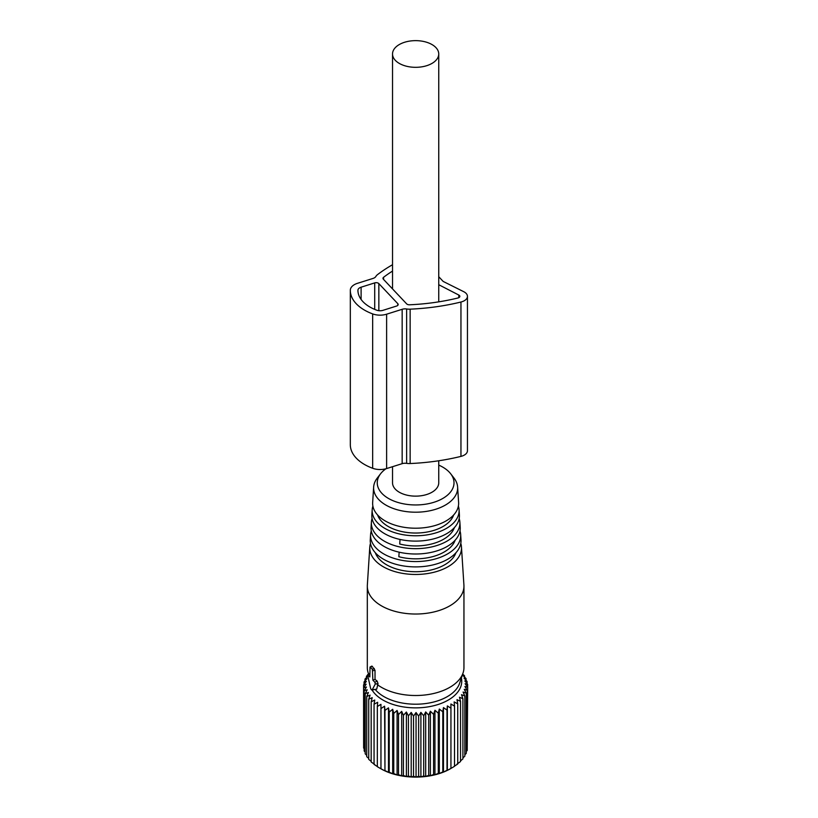 <?xml version="1.0" encoding="UTF-8"?>
<svg xmlns="http://www.w3.org/2000/svg" width="818" height="818" viewBox="0 0 818 818"><rect width="100%" height="100%" fill="white"/><g stroke="black" fill="none" stroke-linecap="round" stroke-linejoin="round"><path stroke-width="1.23" d="M392.528 466.7L392.528 482.804A23.108 13.344 -0 0 0 399.296 492.231A23.108 13.344 -0 0 0 424.47 495.125A23.108 13.344 -0 0 0 438.745 482.804L438.745 460.769M399.296 63.415A23.108 13.344 -0 0 0 424.47 66.309A23.108 13.344 -0 0 0 438.745 53.988A23.108 13.344 -0 0 0 431.976 44.55A23.108 13.344 -0 0 0 406.791 41.657A23.108 13.344 -0 0 0 392.528 53.988A23.108 13.344 -0 0 0 399.296 63.415M443.468 707.59L443.468 772.059L447.017 770.311L447.017 710.116L443.468 707.59L442.794 711.772L442.794 771.967L443.468 772.059M447.344 705.893L447.344 770.372L450.943 768.419L450.943 708.224L447.344 705.893L447.017 710.116M363.632 745.147L363.581 684.891L366.157 684.216L363.632 687.836L366.444 687.018L364.174 690.77L367.19 689.779L365.206 693.664L368.417 692.498L366.74 696.486L370.084 695.126L368.734 699.196L372.2 697.652L371.178 701.793L374.736 700.044L374.061 704.226L377.66 702.284L377.333 706.496L380.943 704.339L380.973 708.562L384.572 706.2L384.961 710.413L388.499 707.856L389.235 712.038L392.681 709.278L393.765 713.408L397.088 710.453L398.499 714.513L401.669 711.374L403.407 715.341L406.393 712.028L408.427 715.893L411.198 712.417L413.519 716.159L416.055 712.529L418.632 716.139L420.902 712.376L423.714 715.822L425.697 711.936L428.714 715.218L430.391 711.231L433.591 714.339L434.951 710.269L438.305 713.184L439.317 709.042L439.317 773.521L442.794 771.967M439.317 773.521L438.305 773.378L438.305 713.184M434.951 710.269L434.951 774.738L438.305 773.378M434.951 774.738L433.591 774.534L433.591 714.339M430.391 711.231L430.391 775.699L433.591 774.534M430.391 775.699L428.714 775.413L428.714 715.218M425.697 711.936L425.697 776.405L428.714 775.413M425.697 776.405L423.714 776.016L423.714 715.822M420.902 712.376L420.902 776.844L423.714 776.016M420.902 776.844L418.632 776.333L418.632 716.139M416.055 712.529L416.055 777.008L418.632 776.333M416.055 777.008L413.519 776.354L413.519 716.159M411.198 712.417L411.198 776.885L413.519 776.354M411.198 776.885L408.427 776.088L408.427 715.893M406.393 712.028L406.393 776.507L408.427 776.088M406.393 776.507L403.407 775.536L403.407 715.341M401.669 711.374L401.669 775.842L403.407 775.536M401.669 775.842L398.499 774.707L398.499 714.513M397.088 710.453L397.088 774.922L398.499 774.707M397.088 774.922L393.765 773.603L393.765 713.408M392.681 709.278L392.681 773.746L393.765 773.603M392.681 773.746L389.235 772.233L389.235 712.038M388.499 707.856L388.499 772.325L389.235 772.233M388.499 772.325L384.961 770.607L384.961 710.413M384.572 706.2L384.961 770.607M384.572 770.679L380.973 768.756L380.973 708.562M380.943 704.339L380.943 768.808L377.333 766.691L377.333 706.496M377.66 766.752L374.061 764.421L374.061 704.226M374.736 764.513L371.178 761.987L371.178 701.793M371.178 761.323L368.734 759.39L368.734 699.196M368.734 758.429L366.74 756.67L366.74 696.486M366.74 755.351L365.206 753.859L365.206 693.664M365.206 752.11L364.174 750.965L364.174 690.77M364.174 748.705L363.632 748.03L363.632 687.836M380.932 768.797A49.07 28.333 -0 0 0 450.329 768.797L454.522 766.313L454.522 706.118L450.912 704.001L450.943 708.224M467.221 748.102L467.681 687.335L464.91 686.527L467.221 690.269L464.235 689.308L466.27 693.173L463.09 692.028L464.829 696.006L461.495 694.676L462.906 698.736L459.46 697.222L460.534 701.353L456.996 699.635L457.732 703.817L454.143 701.905L454.522 706.118M466.27 751.538L467.221 750.464L467.221 690.269M464.829 754.799L466.27 753.368L466.27 693.173M462.906 757.908L464.829 756.2L464.829 696.006M460.534 760.842L462.906 758.93L462.906 698.736M456.996 764.104L460.534 761.548L460.534 701.353M454.143 766.374L457.732 764.012L457.732 703.817M462.671 674.114L464.532 675.74L462.855 675.453L466.055 678.551L464.072 678.163L467.088 681.445L464.818 680.934L467.64 684.38L465.105 683.725L467.681 687.335M461.393 677.928A46.125 26.626 180 0 1 461.751 681.251A46.125 26.626 180 0 1 423.305 707.498A46.125 26.626 180 0 1 372.067 689.993M439.317 709.042L442.794 711.772M368.356 674.298L368.386 673.48M367.394 675.361L366.444 676.22L368.172 675.913L364.992 679.052L367.026 678.633L364.041 681.946L366.362 681.414L363.581 684.891M364.041 684.308L364.041 681.946M364.992 680.883L364.992 679.052M366.444 677.611L366.444 676.22M464.532 677.069L464.532 675.74M466.055 680.31L466.055 678.551M467.088 683.705L467.088 681.445M467.64 687.273L467.64 684.38M372.241 689.768L375.288 683.991L374.859 682.243L372.875 680.157L372.374 669.328L370.022 667.069L369.859 676.956L367.538 674.738L370.503 687.928A2.096 0.818 -107.5 0 0 371.945 690.003A2.096 0.818 -107.5 0 0 372.241 689.768L376.689 689.175L378.028 683.623L377.18 681.128L375.022 679.41L375.022 670.3L372.251 666.292L371.628 666.711M371.945 690.003L376.689 689.175M372.875 680.157L375.022 679.41M369.859 673.48L367.538 674.738M460.8 543.356A45.869 26.483 180 0 1 461.464 546.997A45.869 26.483 180 0 1 438.356 570.984A45.869 26.483 180 0 1 390.82 570.258A45.869 26.483 180 0 1 369.797 546.997L367.343 585.095A48.313 27.894 -0 0 0 367.313 586.128L367.313 667.621A48.313 27.894 -0 0 0 368.192 672.907A48.313 27.894 -0 0 0 368.652 674.134M375.319 689.615A44.796 25.869 -0 0 0 391.403 700.096A44.796 25.869 -0 0 0 459.624 683.235L463.07 672.907A48.313 27.894 -0 0 0 463.949 667.621L463.949 586.128A48.313 27.894 -0 0 0 463.918 585.095L461.464 546.997M377.333 684.625A48.313 27.894 -0 0 0 389.501 691.077A48.313 27.894 -0 0 0 463.07 672.907M367.313 586.128A48.313 27.894 -0 0 0 389.501 609.594A48.313 27.894 -0 0 0 438.785 610.617A48.313 27.894 -0 0 0 463.949 586.128M369.797 546.997A45.869 26.483 180 0 1 370.472 543.356M375.339 552.774A41.135 23.753 -0 0 0 393.386 567.958A41.135 23.753 -0 0 0 455.923 552.774M370.595 534.583L370.268 539.716A45.399 26.207 -0 0 0 391.076 562.733A45.399 26.207 -0 0 0 438.121 563.459A45.399 26.207 -0 0 0 461.004 539.716L460.667 534.583A45.072 26.023 180 0 1 437.957 558.152A45.072 26.023 180 0 1 391.26 557.426A45.072 26.023 180 0 1 370.595 534.583A45.072 26.023 180 0 1 371.27 530.943M459.992 530.943A45.072 26.023 180 0 1 460.667 534.583M399.153 552.181L398.847 556.721A40.338 23.293 -0 0 0 455.166 540.177M371.392 522.16L371.065 527.303A44.601 25.747 -0 0 0 391.505 549.911A44.601 25.747 -0 0 0 437.722 550.626A44.601 25.747 -0 0 0 460.207 527.303L459.869 522.16A44.274 25.562 180 0 1 437.558 545.309A44.274 25.562 180 0 1 391.689 544.604A44.274 25.562 180 0 1 371.392 522.16A44.274 25.562 180 0 1 372.078 518.52M459.184 518.52A44.274 25.562 180 0 1 459.869 522.16M400.043 539.451L399.726 544.011A39.54 22.832 -0 0 0 454.399 527.59M372.19 509.747L371.863 514.88A43.804 25.286 -0 0 0 391.945 537.089A43.804 25.286 -0 0 0 437.333 537.784A43.804 25.286 -0 0 0 459.409 514.88L459.072 509.747A43.477 25.102 180 0 1 437.17 532.477A43.477 25.102 180 0 1 392.119 531.782A43.477 25.102 180 0 1 372.19 509.747A43.477 25.102 180 0 1 372.885 506.107M458.377 506.107A43.477 25.102 180 0 1 459.072 509.747M377.619 515.003A38.743 22.362 -0 0 0 394.675 529.481A38.743 22.362 -0 0 0 453.642 515.003M373.642 487.047L372.66 502.467A43.006 24.826 -0 0 0 392.374 524.266A43.006 24.826 -0 0 0 436.935 524.952A43.006 24.826 -0 0 0 458.612 502.467L457.62 487.047A42.015 24.254 180 0 1 436.444 509.021A42.015 24.254 180 0 1 392.906 508.346A42.015 24.254 180 0 1 373.642 487.047A42.015 24.254 180 0 1 377.282 478.039L380.595 473.755A38.374 22.158 180 0 1 385.943 468.765M438.745 465.115A38.374 22.158 180 0 1 450.667 473.755L453.99 478.039A42.015 24.254 180 0 1 457.62 487.047M450.667 473.755A38.374 22.158 180 0 1 440.646 499.604A38.374 22.158 180 0 1 394.879 501.434A38.374 22.158 180 0 1 380.595 473.755M392.528 264.725A161.402 93.191 -0 0 0 377.517 274.623A10.654 6.155 -0 0 0 375.881 276.433A6.094 3.517 -0 0 1 373.008 278.437L357.456 283.325A13.701 7.914 -0 0 0 350.319 290.257A48.528 28.016 -0 0 0 350.319 290.318A48.528 28.016 -0 0 0 372.66 313.907A13.701 7.914 -0 0 0 386.617 314.194L402.159 309.296A6.094 3.517 -0 0 1 406.628 308.979A10.654 6.155 -0 0 0 410.145 309.163A161.402 93.191 -0 0 0 460.953 302.026A10.654 6.155 -0 0 0 467.446 296.361A10.654 6.155 -0 0 0 463.765 291.709L443.182 281.433L438.745 276.719M350.319 290.38L350.319 444.624A48.528 28.016 -0 0 0 350.319 444.685A48.528 28.016 -0 0 0 372.66 468.274A13.701 7.914 -0 0 0 386.617 468.561L402.159 463.663L402.159 309.296M467.446 296.361L467.446 450.738A10.654 6.155 -0 0 1 460.953 456.393A161.402 93.191 -0 0 1 410.145 463.54A10.654 6.155 -0 0 1 406.628 463.356A6.094 3.517 -0 0 0 402.159 463.663M361.106 287.19L374.716 282.895A3.047 1.759 -0 0 1 378.846 283.601L397.793 303.662A3.047 1.759 -0 0 1 398.172 304.5A3.047 1.759 -0 0 1 396.577 306.044L382.977 310.329A6.094 3.517 -0 0 1 376.771 310.206A40.92 23.62 -0 0 1 357.926 290.318A40.92 23.62 -0 0 1 357.936 290.267A6.094 3.517 -0 0 1 361.106 287.19L361.106 299.439M392.528 271.075A153.794 88.794 -0 0 0 383.581 277.282A3.047 1.759 -0 0 0 382.967 278.345A3.047 1.759 -0 0 0 383.335 279.183L406.669 303.877A3.047 1.759 -0 0 0 409.573 304.787A153.794 88.794 -0 0 0 457.978 297.977A3.047 1.759 -0 0 0 459.839 296.361A3.047 1.759 -0 0 0 458.816 295.053L438.745 284.715M375.288 683.991L378.028 683.623M374.859 682.243L377.18 681.128M372.875 670.719L375.022 670.3M372.374 669.328L374.266 668.429M370.36 667.202L372.251 666.292M367.885 674.87L369.859 673.92M372.66 468.274L372.66 313.907M386.617 468.561L386.617 314.194M406.628 463.356L406.628 308.979M410.145 463.54L410.145 309.163M460.953 456.393L460.953 302.026M374.716 309.388L374.716 282.895M378.846 310.687L378.846 283.601M397.793 305.349L397.793 303.662M383.581 279.439L383.581 277.282M458.816 297.67L458.816 295.053M438.745 301.852L438.745 53.988M392.528 288.907L392.528 53.988M370.022 667.069L371.812 666.097M368.611 674.155L368.192 672.907M350.319 444.685L350.319 290.318"/></g></svg>

